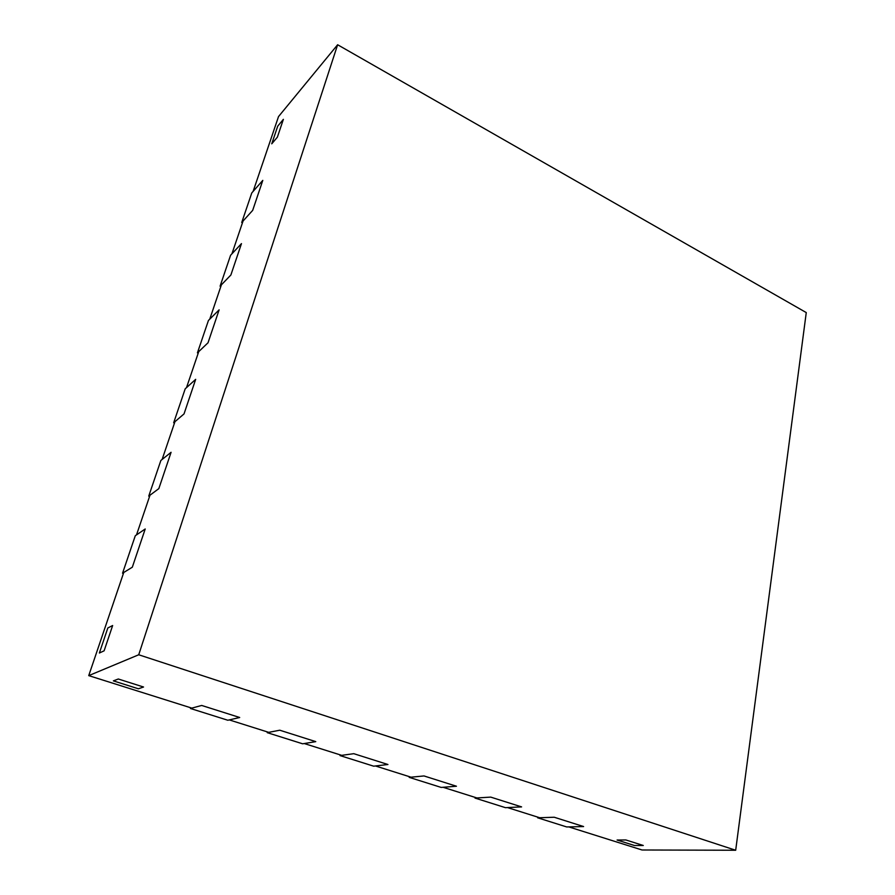 <?xml version="1.0" encoding="UTF-8"?>
<svg xmlns="http://www.w3.org/2000/svg" width="895" height="895" viewBox="0 0 895 895"><rect width="100%" height="100%" fill="white"/><g stroke="black" fill="none" stroke-linecap="round" stroke-linejoin="round"><path stroke-width="1.34" d="M242.444 222.844L241.728 222.497L251.775 192.94L262.794 180.376L252.681 210.37L262.794 180.376L253.128 191.385L278.513 116.596L337.628 44.75L138.725 654.771L735.69 850.25L806.261 312.579L337.628 44.75M241.728 222.497L252.681 210.37L243.071 220.998L231.928 253.811L241.471 243.619L230.865 275.022L241.471 243.619L230.597 255.243L220.092 286.176L230.865 275.022L221.412 284.8L209.754 319.157L219.118 309.86L208.009 342.796L219.118 309.86L208.434 320.466L197.426 352.854L208.009 342.796L198.735 351.623L186.507 387.636L195.681 379.346L184.023 413.915L195.681 379.346L185.22 388.788L173.675 422.764L184.023 413.915L174.95 421.679L162.118 459.459L171.079 452.299L158.829 488.625L171.079 452.299L160.865 460.466L148.749 496.121L158.829 488.625L149.991 495.203L136.51 534.897L145.214 528.979L135.29 535.725L122.559 573.214L132.315 567.206L145.214 528.979L132.315 567.206L123.756 572.476L88.739 675.624L191.821 708.113L201.677 705.45L239.692 717.499L227.811 720.24L190.445 708.482L201.677 705.45L239.692 717.499L229.265 719.904L268.757 732.356L279.766 730.208L315.778 741.631L302.644 743.801L267.213 732.647L267.415 731.931M220.83 286.523L220.092 286.176M198.198 353.189L197.426 352.854M174.469 423.089L173.675 422.764M149.566 496.434L148.749 496.121M190.445 708.482L190.669 707.744M267.213 732.647L279.766 730.208L315.778 741.631L304.255 743.544L341.722 755.346L353.771 753.679L387.938 764.509L373.674 766.176L340.033 755.581L340.212 754.877M340.033 755.581L353.771 753.679L387.938 764.509L375.43 765.963L411.029 777.184L423.995 775.943L456.45 786.235L441.201 787.432L409.216 777.363L409.373 776.67M409.216 777.363L423.995 775.943L456.45 786.235L443.081 787.287L476.945 797.96L490.728 797.109L521.595 806.898L505.474 807.67L475.01 798.071L475.156 797.389M99.367 653.014L107.836 627.966L112.647 625.527L104.111 650.822L112.647 625.527L107.836 627.966L99.367 653.014L104.111 650.822L99.367 653.014M138.401 688.781L113.374 680.871L118.285 679.003L143.547 687.013L118.285 679.003L113.374 680.871L138.401 688.781L143.547 687.013L138.401 688.781M634.41 845.495L617.08 840.025L625.851 839.957L643.281 845.484L625.851 839.957L617.08 840.025L634.41 845.495L643.281 845.484L634.41 845.495M271.744 143.826L277.752 126.117L283.379 119.348L277.36 137.181L283.379 119.348L277.752 126.117L271.744 143.826L277.36 137.181L271.744 143.826M123.398 573.516L122.559 573.214M475.01 798.071L490.728 797.109L521.595 806.898L507.454 807.57L539.707 817.739L554.218 817.236L583.607 826.555L566.703 826.946L537.682 817.806L554.218 817.236L583.607 826.555L568.784 826.902L642.062 849.993L735.69 850.25M537.682 817.806L537.805 817.135M88.739 675.624L138.725 654.771"/></g></svg>
